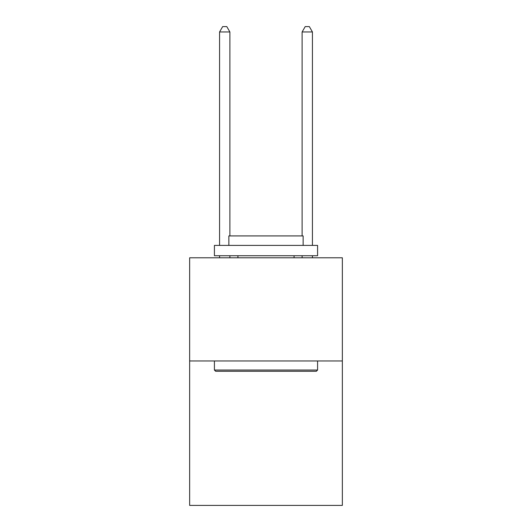 <?xml version="1.0" encoding="UTF-8"?>
<svg xmlns="http://www.w3.org/2000/svg" width="532" height="532" viewBox="0 0 532 532"><rect width="100%" height="100%" fill="white"/><g stroke="black" fill="none" stroke-linecap="round" stroke-linejoin="round"><path stroke-width="0.8" d="M342.349 360.962L342.349 505.4L189.651 505.4L189.651 257.787L342.349 257.787L342.349 360.962L189.651 360.962M215.653 371.276L214.416 370.039L317.584 370.039L316.347 371.276L215.653 371.276M317.584 245.405L317.584 255.726L214.416 255.726L214.416 245.405L317.584 245.405M228.86 245.405L228.86 235.915L303.14 235.915L303.14 245.405M317.584 360.962L317.584 370.039M214.416 360.962L214.416 370.039M294.063 255.726L294.063 257.787M237.937 255.726L237.937 257.787M229.891 235.915L229.891 31.967L219.57 31.967L219.57 245.405M219.57 255.726L219.57 257.787M229.891 255.726L229.891 257.787M219.57 31.967L222.669 26.6L226.792 26.6L229.891 31.967M312.43 257.787L312.43 255.726M312.43 245.405L312.43 31.967L302.11 31.967L302.11 235.915M302.11 257.787L302.11 255.726M302.11 31.967L305.208 26.6L309.331 26.6L312.43 31.967"/></g></svg>
